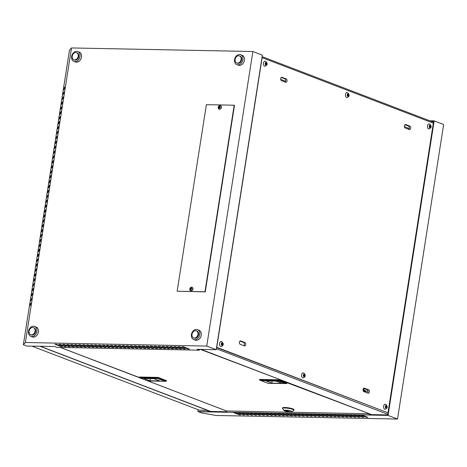 <?xml version="1.0" encoding="UTF-8"?>
<svg xmlns="http://www.w3.org/2000/svg" width="467" height="467" viewBox="0 0 467 467"><rect width="100%" height="100%" fill="white"/><g stroke="black" fill="none" stroke-linecap="round" stroke-linejoin="round"><path stroke-width="0.7" d="M265.799 64.954L266.102 64.026L266.704 64.259L266.785 63.769L266.184 63.535L266.032 62.438L265.881 63.424L265.291 63.197L265.203 63.681L265.805 63.915L265.799 64.954M264.614 66.162A2.522 1.553 91.1 0 0 264.952 66.226C267.62 65.193 267.854 63.553 265.641 61.3L265.052 61.183A2.522 1.553 91.1 0 0 263.464 63.401A2.522 1.553 91.1 0 0 264.614 66.162M220.716 346.479A2.522 1.553 91.1 0 0 221.054 346.543C223.722 345.51 223.956 343.87 221.743 341.616L221.154 341.5A2.522 1.553 91.1 0 0 219.566 343.718A2.522 1.553 91.1 0 0 220.716 346.479M222.438 342.871L222.14 342.76L221.983 343.741L221.399 343.514L221.305 343.998L221.907 344.232L222.053 345.329L222.21 344.348L222.812 344.576L222.887 344.086L222.286 343.852L222.438 342.871L222.117 342.889M385.9 407.995L386.203 407.072L386.804 407.3L386.88 406.81L386.279 406.582L386.133 405.484L385.981 406.465L385.374 406.237L385.298 406.728L385.9 406.955L385.9 407.995M384.715 409.203A2.522 1.553 91.1 0 0 385.047 409.273C387.721 408.24 387.949 406.594 385.742 404.346L385.147 404.229A2.522 1.553 91.1 0 0 383.559 406.448A2.522 1.553 91.1 0 0 384.715 409.203M428.613 128.886A2.522 1.553 91.1 0 0 428.945 128.95C431.613 127.923 431.847 126.277 429.634 124.029L429.045 123.913A2.522 1.553 91.1 0 0 427.457 126.125A2.522 1.553 91.1 0 0 428.613 128.886M430.329 125.284L430.031 125.168L429.873 126.148L429.272 125.921L429.944 127.736L430.101 126.755L430.702 126.983L430.778 126.493L430.177 126.265L430.329 125.284L430.008 125.302M346.613 97.521A2.522 1.553 91.1 0 0 346.946 97.591C349.62 96.558 349.847 94.918 347.641 92.664L347.045 92.548A2.522 1.553 91.1 0 0 345.457 94.766A2.522 1.553 91.1 0 0 346.613 97.521M348.335 93.92L348.032 93.803L347.88 94.783L347.279 94.556L347.197 95.046L347.804 95.274L347.95 96.371L348.102 95.391L348.691 95.618L348.779 95.134L348.178 94.9L348.335 93.92L348.008 93.937M348.691 95.618L348.703 95.624A1.261 0.776 91.1 0 1 347.95 96.348M303.9 376.636L304.204 375.707L304.793 375.935L304.887 375.45L304.28 375.217L304.134 374.12L303.982 375.1L303.381 374.873L303.305 375.363L303.906 375.596L303.9 376.636M302.715 377.844A2.522 1.553 91.1 0 0 303.048 377.908C305.722 376.875 305.955 375.234 303.743 372.981L303.147 372.864A2.522 1.553 91.1 0 0 301.565 375.083A2.522 1.553 91.1 0 0 302.715 377.844M304.793 375.935L304.805 375.941A1.261 0.776 91.1 0 1 304.058 376.665M192.789 289.009A1.891 1.454 -69.1 0 0 191.972 287.211A1.891 1.454 -69.1 0 0 191.587 287.141A1.891 1.454 -69.1 0 0 190.6 287.52A1.891 1.454 -69.1 0 0 189.806 288.95A1.891 1.454 -69.1 0 0 189.8 289.598A1.891 1.454 -69.1 0 0 190.624 290.748A1.891 1.454 -69.1 0 0 191.009 290.818A1.891 1.454 -69.1 0 0 192.789 289.009M190.699 290.772A1.891 1.454 -69.1 0 0 190.775 290.801A1.891 1.454 -69.1 0 0 192.941 289.067A1.891 1.454 -69.1 0 0 192.124 287.269A1.891 1.454 -69.1 0 0 192.048 287.246M191.067 287.684A2.049 0.485 -167.9 0 0 190.857 287.684A2.277 1.547 89.7 0 0 190.524 288.448A2.277 0.537 -167.9 0 0 190.022 288.53A2.049 1.395 89.7 0 0 189.935 289.091L190.425 289.061A2.277 1.547 89.7 0 0 190.495 289.96L190.95 289.972A2.277 1.243 -87.6 0 1 190.921 289.073L191.779 289.126A2.049 1.121 -87.6 0 1 191.867 288.565A2.277 0.537 -167.9 0 0 191.021 288.46A2.277 1.243 -87.6 0 1 191.307 287.695A2.049 0.485 -167.9 0 0 191.067 287.684M220.033 105.495A1.891 1.454 110.9 0 1 220.418 105.571A1.891 1.454 110.9 0 1 221.235 107.369A1.891 1.454 110.9 0 1 219.455 109.179A1.891 1.454 110.9 0 1 219.07 109.103A1.891 1.454 110.9 0 1 218.247 107.959A1.891 1.454 110.9 0 1 218.252 107.311A1.891 1.454 110.9 0 1 219.041 105.875A1.891 1.454 110.9 0 1 220.033 105.495M220.494 105.6A1.891 1.454 110.9 0 1 220.57 105.63A1.891 1.454 110.9 0 1 221.381 107.422A1.891 1.454 110.9 0 1 219.216 109.161A1.891 1.454 110.9 0 1 219.146 109.132M219.397 108.332L218.941 108.321A2.277 1.547 -90.3 0 1 218.871 107.416L218.381 107.451A2.049 1.395 -90.3 0 1 218.468 106.89A2.277 0.537 12.1 0 1 218.965 106.809A2.277 1.547 -90.3 0 1 219.297 106.044A2.049 0.485 12.1 0 1 219.513 106.038A2.049 0.485 12.1 0 1 219.753 106.05A2.277 1.243 92.4 0 0 219.461 106.815A2.277 0.537 12.1 0 1 220.313 106.925A2.049 1.121 92.4 0 0 220.226 107.486L219.367 107.428A2.277 1.243 92.4 0 0 219.397 108.332M36.718 346.17L26.963 346.14L23.35 344.757L25.376 342.509L206.747 346.076L216.227 349.701L197.197 349.328L199.421 350.18L199.549 349.374M36.403 346.164L54.721 346.526L56.945 347.378L199.421 350.18M207.827 410.341L207.611 411.707L197.88 411.515L201.487 412.898L216.151 415.478L397.522 419.045L388.048 415.42L434.17 120.865L429.792 120.784M198.16 409.722L197.88 411.515M208.124 410.458L207.914 411.824L198.726 411.696L388.048 415.42M303.486 372.935A2.522 1.553 91.1 0 0 303.147 372.864M265.384 61.253A2.522 1.553 91.1 0 0 265.052 61.183M429.377 123.977A2.522 1.553 91.1 0 0 429.045 123.913M240.733 340.863A1.763 1.086 91.1 0 0 240.499 340.817A1.763 1.086 91.1 0 0 239.39 342.369A1.763 1.086 91.1 0 0 240.196 344.302L244.41 345.913A1.763 1.086 91.1 0 0 244.644 345.959A1.763 1.086 91.1 0 0 245.753 344.407A1.763 1.086 91.1 0 0 244.947 342.474L240.266 340.857M368.084 393.214A1.763 1.086 91.1 0 0 368.317 393.261A1.763 1.086 91.1 0 0 369.426 391.714A1.763 1.086 91.1 0 0 368.621 389.782L364.406 388.17A1.763 1.086 91.1 0 0 364.172 388.124A1.763 1.086 91.1 0 0 363.063 389.671A1.763 1.086 91.1 0 0 363.869 391.603L368.084 393.214M282.015 77.242A1.763 1.086 91.1 0 0 281.782 77.195A1.763 1.086 91.1 0 0 280.673 78.742A1.763 1.086 91.1 0 0 281.478 80.674L285.693 82.285A1.763 1.086 91.1 0 0 285.927 82.332A1.763 1.086 91.1 0 0 287.036 80.779A1.763 1.086 91.1 0 0 286.23 78.853L281.548 77.23M409.366 129.593A1.763 1.086 91.1 0 0 409.6 129.639A1.763 1.086 91.1 0 0 410.709 128.086A1.763 1.086 91.1 0 0 409.903 126.154L405.689 124.543A1.763 1.086 91.1 0 0 405.455 124.496A1.763 1.086 91.1 0 0 404.346 126.049A1.763 1.086 91.1 0 0 405.152 127.981L409.366 129.593M433.335 123.148L262.121 57.663L216.764 347.308L387.978 412.793L433.335 123.148M347.384 92.612A2.522 1.553 91.1 0 0 347.045 92.548M221.486 341.57A2.522 1.553 91.1 0 0 221.154 341.5M385.485 404.294A2.522 1.553 91.1 0 0 385.147 404.229M431.146 121.303L433.697 121.35L387.727 414.924L369.093 414.556L369.228 413.698M226.734 410.989L226.612 411.754L207.978 411.386M226.717 411.083L147.94 380.949M139.937 377.891L60.331 347.442M365.988 391.107L368.031 391.148M63.36 94.1L64.224 92.565M61.825 103.919L62.683 102.384M60.29 113.738L61.148 112.203M58.749 123.557L59.607 122.021M57.213 133.375L58.071 131.84M55.678 143.194L56.536 141.659M54.137 153.013L54.995 151.477M52.602 162.831L53.46 161.296M51.061 172.65L51.919 171.115M49.525 182.469L50.383 180.933M47.99 192.287L48.848 190.746M46.449 202.106L47.307 200.565M44.914 211.919L45.772 210.383M43.373 221.737L44.237 220.202M41.837 231.556L42.695 230.021M40.302 241.375L41.16 239.84M38.761 251.193L39.619 249.658M37.226 261.012L38.084 259.477M35.685 270.831L36.549 269.296M34.149 280.649L35.007 279.114M32.614 290.468L33.472 288.933M31.073 300.287L31.931 298.752M30.308 305.196L31.166 303.661M31.844 295.377L32.702 293.842M33.379 285.559L34.243 284.024M34.92 275.74L35.778 274.205M36.455 265.921L37.313 264.386M37.996 256.103L38.854 254.568M39.532 246.284L40.39 244.749M41.067 236.465L41.925 234.93M42.608 226.647L43.466 225.112M44.143 216.828L45.001 215.293M45.678 207.015L46.542 205.474M47.22 197.197L48.078 195.655M48.755 187.378L49.613 185.843M50.296 177.559L51.154 176.024M51.831 167.741L52.689 166.205M53.366 157.922L54.23 156.387M54.908 148.103L55.766 146.568M56.443 138.285L57.301 136.749M57.984 128.466L58.842 126.931M59.519 118.647L60.377 117.112M61.054 108.829L61.918 107.293M62.596 99.01L63.454 97.475M64.131 89.191L64.989 87.656M62.747 94.783L62.981 93.312L64.341 91.795L64.113 93.266L62.747 94.783M61.212 104.602L61.44 103.131L62.806 101.613L62.572 103.084L61.212 104.602M59.671 114.421L59.904 112.95L61.265 111.432L61.037 112.903L59.671 114.421M58.136 124.24L58.369 122.768L59.729 121.251L59.502 122.722L58.136 124.24M56.6 134.058L56.828 132.587L58.194 131.069L57.961 132.54L56.6 134.058M55.059 143.877L55.293 142.406L56.653 140.888L56.425 142.359L55.059 143.877M53.524 153.696L53.752 152.224L55.118 150.707L54.884 152.178L53.524 153.696M51.983 163.514L52.216 162.037L53.582 160.525L53.349 161.996L51.983 163.514M50.448 173.333L50.681 171.856L52.041 170.344L51.814 171.815L50.448 173.333M48.912 183.152L49.14 181.675L50.506 180.163L50.273 181.634L48.912 183.152M47.371 192.97L47.605 191.493L48.965 189.976L48.737 191.452L47.371 192.97M45.836 202.789L46.064 201.312L47.43 199.794L47.196 201.271L45.836 202.789M44.301 212.608L44.528 211.131L45.894 209.613L45.661 211.09L44.301 212.608M42.76 222.426L42.993 220.949L44.353 219.432L44.126 220.909L42.76 222.426M41.224 232.245L41.452 230.768L42.818 229.25L42.585 230.727L41.224 232.245M39.683 242.064L39.917 240.587L41.277 239.069L41.049 240.546L39.683 242.064M38.148 251.876L38.376 250.405L39.742 248.888L39.514 250.365L38.148 251.876M36.613 261.695L36.84 260.224L38.206 258.706L37.973 260.183L36.613 261.695M35.072 271.514L35.305 270.043L36.665 268.525L36.438 270.002L35.072 271.514M33.536 281.332L33.764 279.861L35.13 278.344L34.897 279.815L33.536 281.332M31.995 291.151L32.229 289.68L33.589 288.162L33.361 289.633L31.995 291.151M30.46 300.97L30.694 299.499L32.054 297.981L31.826 299.452L30.46 300.97M23.35 344.757L69.478 50.208L71.498 47.955L25.376 342.509M29.69 305.879L29.923 304.408L31.283 302.89L31.056 304.361L29.69 305.879M31.231 296.06L31.458 294.589L32.824 293.072L32.591 294.543L31.231 296.06M32.766 286.242L32.999 284.771L34.36 283.253L34.132 284.724L32.766 286.242M34.307 276.423L34.535 274.952L35.901 273.434L35.667 274.905L34.307 276.423M35.842 266.604L36.07 265.133L37.436 263.616L37.202 265.093L35.842 266.604M37.378 256.786L37.611 255.315L38.971 253.797L38.743 255.274L37.378 256.786M38.919 246.967L39.146 245.496L40.512 243.978L40.279 245.455L38.919 246.967M40.454 237.154L40.687 235.677L42.048 234.16L41.82 235.637L40.454 237.154M41.989 227.336L42.223 225.859L43.589 224.341L43.355 225.818L41.989 227.336M43.53 217.517L43.758 216.04L45.124 214.522L44.89 215.999L43.53 217.517M45.066 207.698L45.299 206.221L46.659 204.704L46.431 206.18L45.066 207.698M46.607 197.88L46.834 196.403L48.2 194.885L47.967 196.362L46.607 197.88M48.142 188.061L48.375 186.584L49.736 185.072L49.508 186.543L48.142 188.061M49.677 178.242L49.911 176.765L51.271 175.253L51.043 176.724L49.677 178.242M51.218 168.424L51.446 166.947L52.812 165.435L52.578 166.906L51.218 168.424M52.753 158.605L52.987 157.134L54.347 155.616L54.119 157.087L52.753 158.605M54.295 148.786L54.522 147.315L55.888 145.797L55.655 147.268L54.295 148.786M55.83 138.968L56.058 137.496L57.423 135.979L57.196 137.45L55.83 138.968M57.365 129.149L57.599 127.678L58.959 126.16L58.731 127.631L57.365 129.149M58.906 119.33L59.134 117.859L60.5 116.341L60.266 117.812L58.906 119.33M60.441 109.511L60.675 108.04L62.035 106.523L61.807 107.994L60.441 109.511M61.983 99.693L62.21 98.222L63.576 96.704L63.343 98.175L61.983 99.693M63.518 89.874L63.745 88.403L65.111 86.885L64.878 88.356L63.518 89.874M66.256 346.642L64.866 346.613L58.848 344.313L60.237 344.337L66.256 346.642M74.206 346.8L72.811 346.771L66.793 344.471L68.188 344.494L74.206 346.8M82.151 346.952L80.762 346.928L74.743 344.623L76.133 344.652L82.151 346.952M90.096 347.109L88.707 347.086L82.688 344.78L84.078 344.809L90.096 347.109M98.041 347.267L96.651 347.238L90.633 344.938L92.022 344.967L98.041 347.267M105.991 347.425L104.596 347.395L98.578 345.095L99.973 345.119L105.991 347.425M113.936 347.582L112.547 347.553L106.529 345.253L107.918 345.276L113.936 347.582M121.881 347.734L120.492 347.711L114.473 345.405L115.863 345.434L121.881 347.734M129.826 347.892L128.437 347.868L122.418 345.562L123.808 345.592L129.826 347.892M137.777 348.049L136.382 348.02L130.363 345.72L131.758 345.749L137.777 348.049M145.722 348.207L144.332 348.178L138.314 345.878L139.703 345.901L145.722 348.207M153.666 348.364L152.277 348.335L146.259 346.035L147.648 346.059L153.666 348.364M161.611 348.516L160.222 348.493L154.203 346.187L155.593 346.216L161.611 348.516M169.562 348.674L168.167 348.651L162.148 346.345L163.543 346.374L169.562 348.674M177.507 348.831L176.117 348.802L170.099 346.502L171.488 346.532L177.507 348.831M185.452 348.989L184.062 348.96L178.044 346.66L179.433 346.683L185.452 348.989M36.695 346.333L36.397 346.216M183.408 346.765L189.427 349.065L188.032 349.036L182.013 346.736L183.408 346.765M181.476 348.907L180.087 348.884L174.068 346.578L175.458 346.607L181.476 348.907M167.513 346.45L173.531 348.756L172.142 348.726L166.124 346.426L167.513 346.45M165.587 348.598L164.197 348.569L158.179 346.269L159.568 346.292L165.587 348.598M157.642 348.44L156.247 348.411L150.234 346.111L151.623 346.14L157.642 348.44M149.691 348.283L148.302 348.259L142.283 345.954L143.673 345.983L149.691 348.283M141.746 348.125L140.357 348.102L134.338 345.796L135.728 345.825L141.746 348.125M133.801 347.973L132.412 347.944L126.394 345.644L127.783 345.668L133.801 347.973M125.856 347.816L124.461 347.787L118.449 345.487L119.838 345.51L125.856 347.816M117.906 347.658L116.516 347.629L110.498 345.329L111.893 345.358L117.906 347.658M109.961 347.501L108.572 347.477L102.553 345.171L103.943 345.201L109.961 347.501M102.016 347.343L100.627 347.32L94.608 345.014L95.998 345.043L102.016 347.343M94.071 347.191L92.682 347.162L86.664 344.862L88.053 344.885L94.071 347.191M86.121 347.034L84.731 347.004L78.713 344.704L80.108 344.728L86.121 347.034M78.176 346.876L76.786 346.847L70.768 344.547L72.157 344.576L78.176 346.876M70.231 346.718L68.842 346.695L62.823 344.389L64.213 344.418L70.231 346.718M62.286 346.561L60.897 346.537L54.878 344.232L56.268 344.261L62.286 346.561M198.627 349.357L199.228 349.369M177.156 291.215L204.972 291.764L234.183 105.215L206.373 104.666L177.156 291.215L205.27 291.881L234.487 105.332L234.183 105.215M239.933 341.062L243.558 342.451A1.763 1.086 -88.9 0 1 244.364 343.899A1.763 1.086 -88.9 0 1 243.821 345.685M363.606 388.369L367.231 389.752A1.763 1.086 -88.9 0 1 368.037 391.206A1.763 1.086 -88.9 0 1 367.494 392.992M371.598 414.608L201.137 349.404M397.522 419.045L443.65 124.491L434.17 120.865M364.12 388.562L363.875 390.103M409.232 128.553L404.364 126.691M285.553 81.246L280.69 79.39M281.216 77.434L284.841 78.824A1.763 1.086 -88.9 0 1 285.646 80.277A1.763 1.086 -88.9 0 1 285.103 82.064M404.889 124.742L408.514 126.125A1.763 1.086 -88.9 0 1 409.32 127.579A1.763 1.086 -88.9 0 1 408.777 129.365M71.498 47.955L252.875 51.522L206.747 346.076M252.875 51.522L262.355 55.147L216.227 349.701M204.972 291.764L205.27 291.881M433.563 122.226L262.115 56.647M207.611 411.707L207.914 411.824M239.332 414.789L240.721 414.813L234.703 412.513L233.313 412.484L239.332 414.789L239.408 414.311M243.307 414.865L244.696 414.894L238.678 412.589L237.289 412.565L243.307 414.865L243.383 414.387M247.276 414.941L248.672 414.97L242.653 412.67L241.264 412.641L247.276 414.941L247.352 414.468M251.252 415.023L252.641 415.046L246.623 412.746L245.233 412.717L251.252 415.023L251.328 414.544M255.227 415.099L256.617 415.128L250.598 412.828L249.209 412.799L255.227 415.099L255.297 414.626M259.197 415.181L260.592 415.204L254.573 412.904L253.178 412.875L259.197 415.181L259.273 414.702M263.172 415.256L264.561 415.286L258.543 412.98L257.154 412.956L263.172 415.256L263.248 414.778M267.147 415.332L268.537 415.361L262.518 413.062L261.129 413.032L267.147 415.332L267.217 414.859M271.117 415.414L272.506 415.437L266.488 413.137L265.098 413.108L271.117 415.414L271.193 414.935M275.092 415.49L276.482 415.519L270.463 413.219L269.074 413.19L275.092 415.49L275.168 415.017M279.062 415.572L280.457 415.595L274.438 413.295L273.043 413.266L279.062 415.572L279.138 415.093M283.037 415.648L284.426 415.677L278.408 413.371L277.019 413.348L283.037 415.648L283.113 415.169M287.012 415.723L288.402 415.753L282.383 413.453L280.994 413.423L287.012 415.723L287.082 415.251M290.982 415.805L292.377 415.828L286.359 413.529L284.963 413.499L290.982 415.805L291.058 415.326M294.957 415.881L296.347 415.91L290.328 413.604L288.939 413.581L294.957 415.881L295.033 415.408M298.933 415.963L300.322 415.986L294.303 413.686L292.914 413.657L298.933 415.963L299.003 415.484M302.902 416.039L304.291 416.068L298.273 413.762L296.884 413.739L302.902 416.039L302.978 415.56M306.877 416.115L308.267 416.144L302.248 413.844L300.859 413.815L306.877 416.115L306.953 415.642M310.847 416.196L312.242 416.22L306.224 413.92L304.828 413.89L310.847 416.196L310.923 415.718M314.822 416.272L316.212 416.301L310.193 413.995L308.804 413.972L314.822 416.272L314.898 415.799M318.798 416.354L320.187 416.377L314.168 414.077L312.779 414.048L318.798 416.354L318.868 415.875M322.767 416.43L324.156 416.459L318.144 414.153L316.749 414.13L322.767 416.43L322.843 415.951M326.742 416.506L328.132 416.535L322.113 414.235L320.724 414.206L326.742 416.506L326.818 416.033M330.718 416.587L332.107 416.611L326.089 414.311L324.699 414.282L330.718 416.587L330.788 416.109M334.687 416.663L336.077 416.692L330.058 414.387L328.669 414.363L334.687 416.663L334.763 416.19M338.663 416.745L340.052 416.768L334.033 414.468L332.644 414.439L338.663 416.745L338.738 416.266M342.632 416.821L344.027 416.85L338.009 414.544L336.614 414.521L342.632 416.821L342.708 416.342M346.607 416.897L347.997 416.926L341.978 414.626L340.589 414.597L346.607 416.897L346.683 416.424M350.583 416.978L351.972 417.002L345.954 414.702L344.564 414.673L350.583 416.978L350.653 416.5M354.552 417.054L355.942 417.084L349.929 414.778L348.534 414.754L354.552 417.054L354.628 416.582M358.528 417.136L359.917 417.159L353.898 414.859L352.509 414.83L358.528 417.136L358.603 416.657M362.503 417.212L363.892 417.241L357.874 414.935L356.484 414.912L362.503 417.212L362.573 416.733M366.472 417.288L367.862 417.317L361.843 415.017L360.454 414.988L366.472 417.288L366.548 416.815M363.816 388.445L363.577 389.986M387.978 412.793L216.571 347.518M387.82 414.322L216.379 348.75M369.525 413.815L369.409 414.562M363.052 389.787L366.017 390.92L365.9 391.655L363.892 391.615M365.9 391.655L363.133 390.599M190.857 287.684L191.242 287.818M190.524 288.448L191.844 288.688M191.026 288.425L191.12 287.812M190.022 288.53L190.985 288.67M190.227 289.067L190.291 288.659M190.425 289.061L190.91 289.161L190.787 289.966M188.108 348.563L188.032 349.036M184.138 348.487L184.062 348.96M180.163 348.405L180.087 348.884M176.187 348.329L176.117 348.802M172.218 348.248L172.142 348.726M168.243 348.172L168.167 348.651M164.267 348.096L164.197 348.569M160.298 348.014L160.222 348.493M156.322 347.938L156.247 348.411M152.353 347.857L152.277 348.335M148.378 347.781L148.302 348.259M144.402 347.705L144.332 348.178M140.433 347.623L140.357 348.102M136.457 347.547L136.382 348.02M132.488 347.466L132.412 347.944M128.513 347.39L128.437 347.868M124.537 347.314L124.461 347.787M120.568 347.232L120.492 347.711M116.592 347.156L116.516 347.629M112.617 347.074L112.547 347.553M108.648 346.999L108.572 347.477M104.672 346.923L104.596 347.395M100.703 346.841L100.627 347.32M96.727 346.765L96.651 347.238M92.752 346.683L92.682 347.162M88.783 346.607L88.707 347.086M84.807 346.532L84.731 347.004M80.832 346.45L80.762 346.928M76.862 346.374L76.786 346.847M72.887 346.292L72.811 346.771M68.918 346.216L68.842 346.695M64.942 346.14L64.866 346.613M60.967 346.059L60.897 346.537M218.965 106.809L220.284 107.048M219.297 106.044L219.472 106.785M218.468 106.89L218.673 107.422M219.432 107.031L218.737 107.019M218.871 107.416L219.356 107.521L219.227 108.326M30.413 304.496L29.923 304.408M31.184 299.586L30.694 299.499M31.954 294.677L31.458 294.589M32.725 289.768L32.229 289.68M33.49 284.858L32.999 284.771M34.26 279.949L33.764 279.861M35.031 275.04L34.535 274.952M35.796 270.13L35.305 270.043M36.566 265.221L36.07 265.133M37.337 260.312L36.84 260.224M38.101 255.402L37.611 255.315M38.872 250.493L38.376 250.405M39.642 245.584L39.146 245.496M40.407 240.674L39.917 240.587M41.178 235.765L40.687 235.677M41.948 230.856L41.452 230.768M42.719 225.946L42.223 225.859M43.484 221.037L42.993 220.949M44.254 216.128L43.758 216.04M45.025 211.218L44.528 211.131M45.789 206.309L45.299 206.221M46.56 201.4L46.064 201.312M47.33 196.49L46.834 196.403M48.095 191.581L47.605 191.493M48.866 186.672L48.375 186.584M49.636 181.762L49.14 181.675M50.401 176.853L49.911 176.765M51.172 171.944L50.681 171.856M51.942 167.034L51.446 166.947M52.713 162.125L52.216 162.037M53.477 157.216L52.987 157.134M54.248 152.306L53.752 152.224M55.018 147.397L54.522 147.315M55.783 142.488L55.293 142.406M56.554 137.578L56.058 137.496M57.324 132.669L56.828 132.587M58.089 127.76L57.599 127.678M58.86 122.856L58.369 122.768M59.63 117.947L59.134 117.859M60.401 113.037L59.904 112.95M61.165 108.128L60.675 108.04M61.936 103.219L61.44 103.131M62.706 98.309L62.21 98.222M63.471 93.4L62.981 93.312M64.242 88.491L63.745 88.403M210.687 411.439L40.226 346.24M429.652 127.596L429.646 127.619A1.261 0.776 91.1 0 1 429.214 126.417L429.214 126.417M385.754 407.913L385.748 407.936A1.261 0.776 91.1 0 1 385.316 406.734L385.316 406.734M221.755 345.189L221.755 345.212A1.261 0.776 91.1 0 1 221.323 344.004M221.399 343.514L221.381 343.508A1.261 0.776 91.1 0 1 222.134 342.784M265.291 63.197L265.279 63.191A1.261 0.776 91.1 0 1 266.032 62.467M266.015 62.572L266.336 62.555M265.892 63.997L265.338 63.489M265.32 63.588L266.184 63.535M265.921 63.816L266.785 63.769A1.261 0.776 91.1 0 0 266.33 62.578M265.793 63.985L266.102 64.026M265.233 63.5L265.881 63.424M347.892 95.361L347.331 94.854M347.32 94.953L348.178 94.9M347.921 95.18L348.779 95.134M347.792 95.344L348.102 95.391M347.226 94.865L347.88 94.783M221.335 343.817L221.983 343.741M222 344.313L221.44 343.805M221.422 343.905L222.286 343.852M222.023 344.132L222.887 344.086A1.261 0.776 91.1 0 0 222.432 342.901M221.895 344.302L222.21 344.348M429.891 126.726L429.331 126.213M429.313 126.312L430.177 126.265M429.92 126.545L430.778 126.493M429.786 126.709L430.101 126.755M429.226 126.224L429.873 126.148M303.334 375.182L303.982 375.1M304.116 374.254L304.437 374.236M303.994 375.678L303.439 375.17M303.422 375.27L304.28 375.217M304.023 375.497L304.887 375.45M303.894 375.661L304.204 375.707M385.328 406.541L385.981 406.465M386.11 405.619L386.431 405.601M385.993 407.043L385.433 406.529M385.421 406.629L386.279 406.582M386.022 406.862L386.88 406.81A1.261 0.776 91.1 0 0 386.431 405.625M385.894 407.026L386.203 407.072M32.188 346.245L199.397 410.201L207.506 410.359L39.847 346.228M368.784 413.529L287.514 382.887L287.579 382.496L280.416 379.759M280.422 379.729L200.39 349.392M280.381 379.986L287.514 382.887M139.184 377.47L60.377 347.442M368.743 413.785L226.501 410.983L147.986 380.949M139.248 377.032L139.172 377.523L157.963 377.896L166.45 381.142L166.526 380.652L158.044 377.406L139.248 377.032M139.172 377.523L140.509 378.165L157.712 378.503L158.044 377.406M157.712 378.503L164.991 381.288L166.45 381.142M164.991 381.288L147.788 380.949L140.509 378.165M149.895 380.745L159.825 380.938L153.9 378.673L143.964 378.474L149.895 380.745L150.602 378.609M278.402 379.805L286.884 383.051L286.808 383.541L278.32 380.296L278.069 380.903L260.866 380.564L259.529 379.928L259.605 379.438L278.402 379.805L278.32 380.296L259.529 379.928M286.808 383.541L268.146 383.349L260.866 380.564M285.349 383.687L278.069 380.903M275.962 381.107L266.032 380.914L271.957 383.179L281.893 383.378L275.962 381.107M271.922 381.025L271.957 383.179M284.006 410.528L282.547 408.59A5.797 0.987 8.9 0 1 282.488 408.409A5.797 0.987 8.9 0 1 284.759 407.983A5.797 0.987 8.9 0 1 290.836 408.812A5.797 0.987 8.9 0 1 293.947 410.201A5.797 0.987 8.9 0 1 293.836 410.359L291.857 411.76A4.034 0.689 -171.1 0 0 290.071 410.756A4.034 0.689 -171.1 0 0 285.541 410.102A4.034 0.689 -171.1 0 0 284.006 410.528A4.034 0.689 -171.1 0 0 290.357 411.947A4.034 0.689 -171.1 0 0 291.857 411.76M282.488 408.409L282.564 407.919A5.797 0.987 8.9 0 1 284.835 407.493A5.797 0.987 8.9 0 1 290.912 408.321A5.797 0.987 8.9 0 1 294.023 409.711L293.947 410.201M289.733 410.948L285.559 410.867L289.733 410.948M236.833 64.621L238.333 65.193A5.295 4.075 -69.1 0 0 244.399 60.331A5.295 4.075 -69.1 0 0 242.122 55.304L240.616 54.727A5.295 4.075 -69.1 0 0 234.551 59.595A5.295 4.075 -69.1 0 0 236.833 64.621A5.295 4.075 -69.1 0 0 242.893 59.758A5.295 4.075 -69.1 0 0 240.616 54.727M236.769 62.975L237.37 63.208A3.783 2.907 -69.1 0 0 241.702 59.735A3.783 2.907 -69.1 0 0 240.073 56.139L239.472 55.912A3.783 2.907 -69.1 0 0 235.14 59.385A3.783 2.907 -69.1 0 0 236.769 62.975A3.783 2.907 -69.1 0 0 241.1 59.502A3.783 2.907 -69.1 0 0 239.472 55.912M73.932 61.41L75.438 61.988A5.295 4.075 -69.1 0 0 81.503 57.126A5.295 4.075 -69.1 0 0 79.221 52.1L77.715 51.522A5.295 4.075 -69.1 0 0 71.655 56.384A5.295 4.075 -69.1 0 0 73.932 61.41A5.295 4.075 -69.1 0 0 79.997 56.548A5.295 4.075 -69.1 0 0 77.715 51.522M73.874 59.77L74.475 59.998A3.783 2.907 -69.1 0 0 78.806 56.525A3.783 2.907 -69.1 0 0 77.178 52.934L76.576 52.707A3.783 2.907 -69.1 0 0 72.245 56.18A3.783 2.907 -69.1 0 0 73.874 59.77A3.783 2.907 -69.1 0 0 78.205 56.297A3.783 2.907 -69.1 0 0 76.576 52.707M193.7 339.538L195.206 340.11A5.295 4.075 -69.1 0 0 201.271 335.248A5.295 4.075 -69.1 0 0 198.989 330.222L197.483 329.644A5.295 4.075 -69.1 0 0 191.423 334.506A5.295 4.075 -69.1 0 0 193.7 339.538A5.295 4.075 -69.1 0 0 199.765 334.67A5.295 4.075 -69.1 0 0 197.483 329.644M193.642 337.892L194.243 338.12A3.783 2.907 -69.1 0 0 198.574 334.646A3.783 2.907 -69.1 0 0 196.946 331.056L196.344 330.829A3.783 2.907 -69.1 0 0 192.013 334.302A3.783 2.907 -69.1 0 0 193.642 337.892A3.783 2.907 -69.1 0 0 197.973 334.419A3.783 2.907 -69.1 0 0 196.344 330.829M30.804 336.328L32.305 336.905A5.295 4.075 -69.1 0 0 38.37 332.043A5.295 4.075 -69.1 0 0 36.093 327.011L34.587 326.439A5.295 4.075 -69.1 0 0 28.522 331.301A5.295 4.075 -69.1 0 0 30.804 336.328A5.295 4.075 -69.1 0 0 36.864 331.465A5.295 4.075 -69.1 0 0 34.587 326.439M30.74 334.687L31.342 334.915A3.783 2.907 -69.1 0 0 35.673 331.442A3.783 2.907 -69.1 0 0 34.044 327.852L33.443 327.618A3.783 2.907 -69.1 0 0 29.112 331.091A3.783 2.907 -69.1 0 0 30.74 334.687A3.783 2.907 -69.1 0 0 35.072 331.214A3.783 2.907 -69.1 0 0 33.443 327.618M265.957 64.983A1.261 0.776 91.1 0 0 266.692 64.253M222.058 345.306A1.261 0.776 91.1 0 0 222.794 344.57M386.051 408.03A1.261 0.776 91.1 0 0 386.787 407.294M430.761 126.487A1.261 0.776 91.1 0 0 430.329 125.308M429.949 127.713A1.261 0.776 91.1 0 0 430.685 126.977M348.767 95.128A1.261 0.776 91.1 0 0 348.329 93.943M304.869 375.445A1.261 0.776 91.1 0 0 304.431 374.26M386.127 405.508A1.261 0.776 91.1 0 0 385.392 406.243M303.317 375.369A1.261 0.776 91.1 0 0 303.754 376.554M304.134 374.149A1.261 0.776 91.1 0 0 303.392 374.878M347.214 95.052A1.261 0.776 91.1 0 0 347.652 96.231M265.215 63.687A1.261 0.776 91.1 0 0 265.653 64.872M408.514 126.125L409.903 126.154M405.222 124.531L405.689 124.543M284.841 78.824L286.23 78.853M367.231 389.752L368.621 389.782M363.939 388.159L364.406 388.17M243.558 342.451L244.947 342.474M430.025 125.191A1.261 0.776 91.1 0 0 429.29 125.927M348.026 93.826A1.261 0.776 91.1 0 0 347.29 94.562M190.6 287.52A2.277 2.277 0 0 0 189.8 289.598M219.041 105.875A2.277 2.277 0 0 0 218.247 107.959"/></g></svg>

